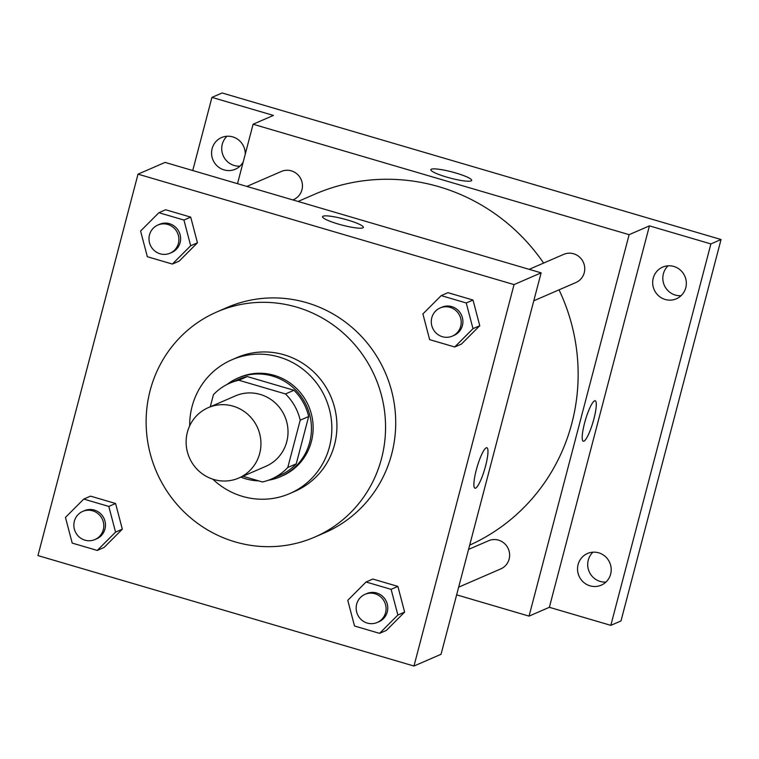 <?xml version="1.0" encoding="UTF-8"?>
<svg xmlns="http://www.w3.org/2000/svg" width="759" height="759" viewBox="0 0 759 759"><rect width="100%" height="100%" fill="white"/><g stroke="black" fill="none" stroke-linecap="round" stroke-linejoin="round"><path stroke-width="1.14" d="M187.378 432.232A38.358 37.238 66.6 0 1 208.27 407.659A38.358 37.238 66.6 0 1 257.69 428.029A38.358 37.238 66.6 0 1 238.791 478.037A38.358 37.238 66.6 0 1 199.275 471.377A38.358 37.238 66.6 0 1 187.378 432.232M208.27 407.659L235.347 395.913A38.358 37.238 66.6 0 1 284.767 416.283A38.358 37.238 66.6 0 1 265.878 466.292L238.791 478.037M242.927 476.254L262.386 481.965A52.257 50.73 66.6 0 0 271.409 479.052A52.257 50.73 66.6 0 0 287.784 467.506L300.203 420.192A52.257 50.73 66.6 0 0 285.479 393.94L238.829 380.24A52.257 50.73 66.6 0 0 229.816 383.162A52.257 50.73 66.6 0 0 213.431 394.699L210.252 406.796M285.479 393.94L293.942 390.268L247.292 376.568L238.829 380.24M229.816 383.162L238.279 379.491A52.257 50.73 66.6 0 1 247.292 376.568M293.942 390.268A52.257 50.73 66.6 0 1 308.666 416.52L300.203 420.192M271.409 479.052L279.872 475.381A52.257 50.73 66.6 0 0 296.247 463.834L308.666 416.52M268.43 480.229A53.699 52.124 -113.4 0 0 280.441 476.699A53.699 52.124 -113.4 0 0 311.285 424.319A53.699 52.124 -113.4 0 0 272.538 376.084A53.699 52.124 -113.4 0 0 237.7 378.162A53.699 52.124 -113.4 0 0 226.922 384.528M240.869 477.145A53.699 52.124 -113.4 0 0 258.639 480.864M237.7 378.162L239.389 377.432A53.699 52.124 66.6 0 1 274.236 375.354A53.699 52.124 66.6 0 1 312.974 423.579A53.699 52.124 66.6 0 1 282.13 475.969L280.441 476.699M296.247 463.834L287.784 467.506M212.824 479.185A72.883 70.748 -113.4 0 0 289.767 493.559A72.883 70.748 -113.4 0 0 331.626 422.469A72.883 70.748 -113.4 0 0 279.046 357.015A72.883 70.748 -113.4 0 0 231.761 359.832A72.883 70.748 -113.4 0 0 189.684 425.837M289.767 493.559L294.843 491.358A72.883 70.748 -113.4 0 0 336.702 420.268A72.883 70.748 -113.4 0 0 284.122 354.814A72.883 70.748 -113.4 0 0 236.836 357.631L231.761 359.832M296.627 307.129A122.749 119.144 -113.4 0 0 216.998 311.883A122.749 119.144 -113.4 0 0 156.534 471.908A122.749 119.144 -113.4 0 0 314.691 537.106A122.749 119.144 -113.4 0 0 385.183 417.374A122.749 119.144 -113.4 0 0 296.627 307.129M216.998 311.883L227.15 307.48A122.749 119.144 66.6 0 1 306.788 302.727A122.749 119.144 66.6 0 1 395.335 412.972A122.749 119.144 66.6 0 1 324.843 532.704L314.691 537.106M454.698 346.986L461.463 344.055L479.764 325.725L473.009 300.042L447.962 292.68L441.188 295.621L422.896 313.941L429.641 339.634L454.698 346.986L472.99 328.656L466.244 302.974L441.188 295.621M379.566 633.357L386.331 630.425L404.632 612.096L397.877 586.413L372.83 579.051L366.066 581.992L347.764 600.312L354.519 626.004L379.566 633.357L397.868 615.027L391.113 589.345L366.066 581.992M413.968 666.032L514.042 284.597L138.015 174.153L37.95 555.588L413.968 666.032L441.045 654.286L541.12 272.851L514.042 284.597M172.388 264.066L179.162 261.134L197.454 242.804L190.708 217.121L165.652 209.759L158.887 212.7L140.586 231.03L147.341 256.713L172.388 264.066L190.689 245.745L183.934 220.053L158.887 212.7M97.256 550.436L104.03 547.505L122.332 529.175L115.577 503.492L90.53 496.139L83.756 499.071L65.454 517.401L72.209 543.083L97.256 550.436L115.558 532.116L108.803 506.433L83.756 499.071M541.12 272.851L165.092 162.407L138.015 174.153M323.068 216.192A21.1 3.188 -165.3 0 1 345.696 219.465A21.1 3.188 -165.3 0 1 363.362 227.387A21.1 3.188 -165.3 0 1 342.148 225.119A21.1 3.188 -165.3 0 1 322.547 216.676A21.1 3.188 -165.3 0 1 323.068 216.192M476.272 469.992A21.1 3.947 -73.6 0 1 486.88 447.734A21.1 3.947 -73.6 0 1 484.716 469.081A21.1 3.947 -73.6 0 1 474.982 488.217A21.1 3.947 -73.6 0 1 476.272 469.992M486.87 447.734A21.1 3.947 -73.6 0 1 484.707 469.081A21.1 3.947 -73.6 0 1 474.982 488.217M322.547 216.685A21.1 3.188 -165.3 0 1 323.068 216.201A21.1 3.188 -165.3 0 1 345.687 219.474A21.1 3.188 -165.3 0 1 363.362 227.387M298.059 201.458L314.757 194.219A191.799 186.173 66.6 0 1 543.624 263.079M559.032 289.843A191.799 186.173 66.6 0 1 469.688 545.123M529.175 269.341L563.69 254.369A15.341 14.895 66.6 0 1 583.453 262.519A15.341 14.895 66.6 0 1 575.901 282.528L533.786 300.792M246.865 186.42L281.38 171.449A15.341 14.895 66.6 0 1 301.152 179.598A15.341 14.895 66.6 0 1 293.591 199.608L292.851 199.93M468.559 549.421L488.559 540.74A15.341 14.895 66.6 0 1 508.331 548.89A15.341 14.895 66.6 0 1 500.769 568.899L458.664 587.162M456.643 594.847L529.051 616.118L629.126 234.673L253.098 124.229L237.51 183.678M529.051 616.118L549.364 607.304L610.824 625.359L620.985 620.957L721.05 239.521L710.898 243.924L649.429 225.869L629.126 234.673M721.05 239.521L222.102 92.968L211.941 97.37L192.748 170.528M253.098 124.229L273.411 115.425L211.941 97.37M430.856 169.703A21.1 3.188 -165.3 0 1 431.378 169.219A21.1 3.188 -165.3 0 1 454.015 172.483A21.1 3.188 -165.3 0 1 471.671 180.405A21.1 3.188 -165.3 0 1 450.457 178.137A21.1 3.188 -165.3 0 1 430.856 169.693A21.1 3.188 -165.3 0 1 431.378 169.21A21.1 3.188 -165.3 0 1 453.996 172.492A21.1 3.188 -165.3 0 1 471.671 180.405M549.364 607.304L649.429 225.869M584.591 423.01A21.1 3.947 -73.6 0 1 595.189 400.752A21.1 3.947 -73.6 0 1 593.026 422.099A21.1 3.947 -73.6 0 1 583.301 441.235A21.1 3.947 -73.6 0 1 584.591 423.01M595.189 400.752A21.1 3.947 -73.6 0 1 593.016 422.099A21.1 3.947 -73.6 0 1 583.291 441.235M665.169 299.463A17.258 16.755 66.6 0 1 652.721 283.961A17.258 16.755 66.6 0 1 662.635 267.121A17.258 16.755 66.6 0 1 684.874 276.295A17.258 16.755 66.6 0 1 676.373 298.799A17.258 16.755 66.6 0 1 665.169 299.463M590.047 585.834A17.258 16.755 66.6 0 1 577.59 570.332A17.258 16.755 66.6 0 1 587.504 553.491A17.258 16.755 66.6 0 1 609.743 562.666A17.258 16.755 66.6 0 1 601.242 585.17A17.258 16.755 66.6 0 1 590.047 585.834M610.824 625.359L710.898 243.924M243.231 161.857A17.258 16.755 66.6 0 1 235.271 169.238A17.258 16.755 66.6 0 1 224.066 169.902A17.258 16.755 66.6 0 1 211.619 154.4A17.258 16.755 66.6 0 1 221.533 137.559A17.258 16.755 66.6 0 1 245.233 154.238M592.969 552.182A17.258 16.755 -113.4 0 0 588.206 568.785A17.258 16.755 -113.4 0 0 600.198 581.432A17.258 16.755 -113.4 0 0 605.929 582.077M226.988 136.25A17.258 16.755 -113.4 0 0 222.235 152.853A17.258 16.755 -113.4 0 0 234.227 165.5A17.258 16.755 -113.4 0 0 239.958 166.145M668.091 265.811A17.258 16.755 -113.4 0 0 663.338 282.414A17.258 16.755 -113.4 0 0 675.33 295.061A17.258 16.755 -113.4 0 0 681.06 295.706M82.712 511.414L84.401 510.684A15.341 14.895 66.6 0 1 104.173 518.833A15.341 14.895 66.6 0 1 96.611 538.833L94.922 539.564A15.341 14.895 66.6 0 1 74.354 521.243A15.341 14.895 66.6 0 1 102.484 519.564A15.341 14.895 66.6 0 1 94.922 539.564M104.03 547.505L122.332 529.175L115.558 532.116M122.332 529.175L115.577 503.492L108.803 506.433M115.577 503.492L90.53 496.139M365.013 594.335L366.711 593.595A15.341 14.895 66.6 0 1 386.473 601.745A15.341 14.895 66.6 0 1 378.921 621.754L377.223 622.484A15.341 14.895 66.6 0 1 356.664 604.164A15.341 14.895 66.6 0 1 384.785 602.485A15.341 14.895 66.6 0 1 377.223 622.484M386.331 630.425L404.632 612.096L397.868 615.027M404.632 612.096L397.877 586.413L391.113 589.345M397.877 586.413L372.83 579.051M157.834 225.043L159.532 224.303A15.341 14.895 66.6 0 1 179.304 232.453A15.341 14.895 66.6 0 1 171.743 252.462L170.054 253.193A15.341 14.895 66.6 0 1 149.485 234.873A15.341 14.895 66.6 0 1 177.606 233.193A15.341 14.895 66.6 0 1 170.054 253.193M179.162 261.134L197.454 242.804L190.689 245.745M197.454 242.804L190.708 217.121L183.934 220.053M190.708 217.121L165.652 209.759M440.144 307.955L441.833 307.224A15.341 14.895 66.6 0 1 461.605 315.374A15.341 14.895 66.6 0 1 454.043 335.374L452.355 336.114A15.341 14.895 66.6 0 1 431.786 317.784A15.341 14.895 66.6 0 1 459.916 316.105A15.341 14.895 66.6 0 1 452.355 336.114M461.463 344.055L479.764 325.725L472.99 328.656M479.764 325.725L473.009 300.042L466.244 302.974M473.009 300.042L447.962 292.68"/></g></svg>
